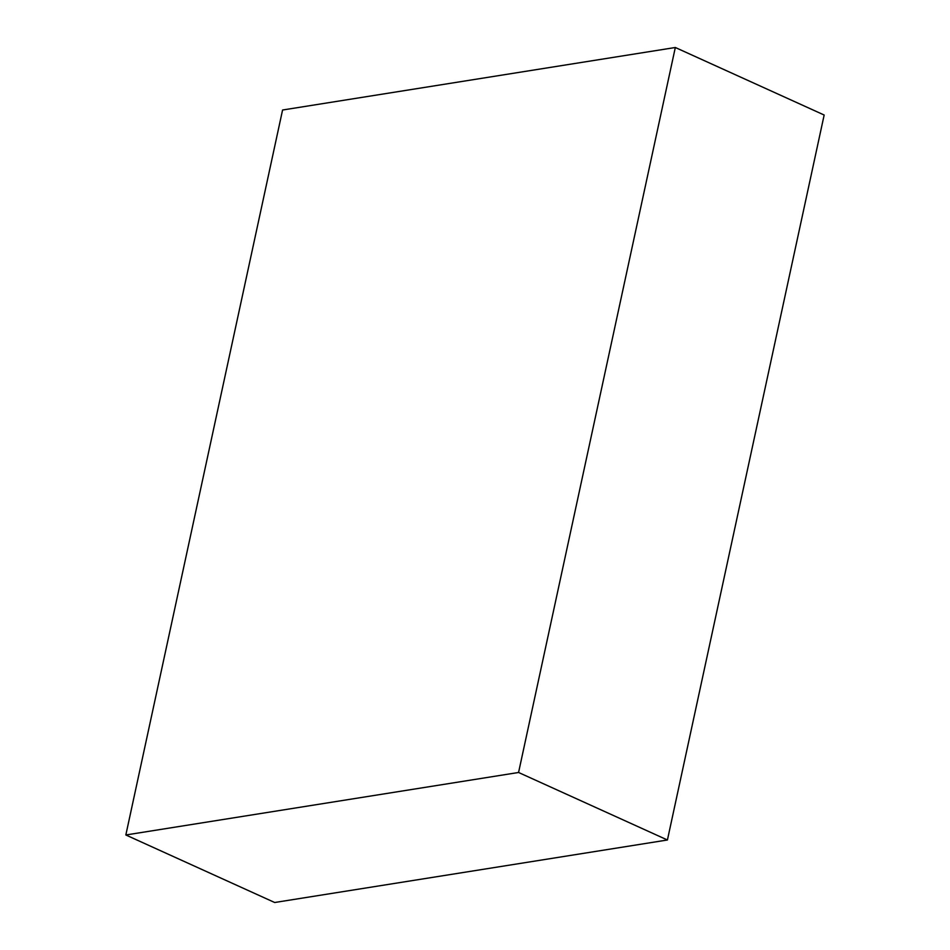 <?xml version="1.0" encoding="UTF-8"?>
<svg xmlns="http://www.w3.org/2000/svg" width="950" height="950" viewBox="0 0 950 950"><rect width="100%" height="100%" fill="white"/><g stroke="black" fill="none" stroke-linecap="round" stroke-linejoin="round"><path stroke-width="1.43" d="M675.319 47.5L824.161 115.021L667.422 839.99L274.681 902.5L125.839 834.979L282.577 110.01L675.319 47.5L518.569 772.481L125.839 834.979M667.422 839.99L518.569 772.481"/></g></svg>
